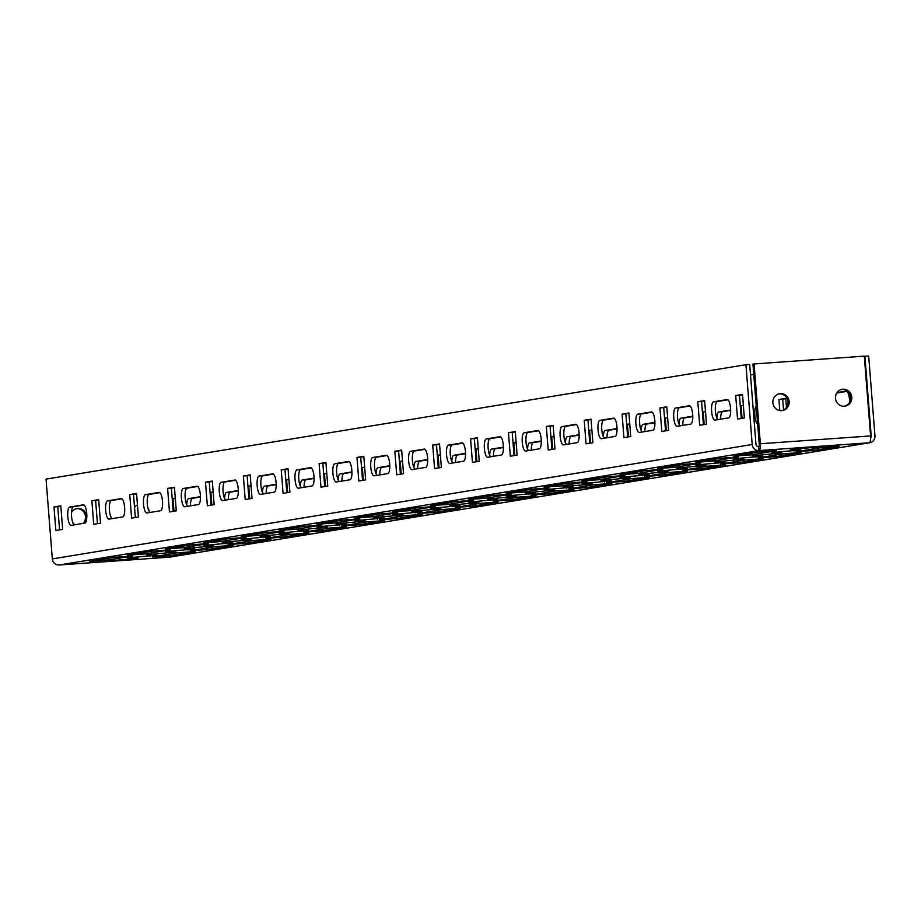 <?xml version="1.0" encoding="UTF-8"?>
<svg xmlns="http://www.w3.org/2000/svg" width="921" height="921" viewBox="0 0 921 921"><rect width="100%" height="100%" fill="white"/><g stroke="black" fill="none" stroke-linecap="round" stroke-linejoin="round"><path stroke-width="1.38" d="M711.622 411.388A9.187 2.671 -94.1 0 0 714.926 420.114A9.187 2.671 -94.1 0 0 714.995 420.114L728.626 417.881A9.187 2.671 -94.1 0 0 730.572 408.417A9.187 2.671 -94.1 0 0 727.256 399.564A9.187 2.671 -94.1 0 0 727.187 399.564L713.556 401.798A9.187 2.671 -94.1 0 0 711.622 411.388M727.935 399.795L717.309 401.533A9.187 2.671 -94.1 0 0 715.387 411.123A9.187 2.671 -94.1 0 0 718.012 419.619M673.758 417.581A9.187 2.671 -94.1 0 0 677.05 426.308A9.187 2.671 -94.1 0 0 677.119 426.296L690.762 424.074A9.187 2.671 -94.1 0 0 692.696 414.6A9.187 2.671 -94.1 0 0 689.392 405.747A9.187 2.671 -94.1 0 0 689.322 405.758L675.68 407.991A9.187 2.671 -94.1 0 0 673.758 417.581M690.059 405.988L679.445 407.715A9.187 2.671 -94.1 0 0 677.511 417.305A9.187 2.671 -94.1 0 0 680.135 425.813M757.649 423.936A9.187 2.671 85.9 0 1 754.863 415.336A9.187 2.671 85.9 0 1 756.245 406.046M635.881 423.764A9.187 2.671 -94.1 0 0 639.186 432.502A9.187 2.671 -94.1 0 0 639.255 432.49L652.885 430.257A9.187 2.671 -94.1 0 0 654.831 420.793A9.187 2.671 -94.1 0 0 651.515 411.94A9.187 2.671 -94.1 0 0 651.446 411.952L637.816 414.174A9.187 2.671 -94.1 0 0 635.881 423.764M652.195 412.171L641.569 413.909A9.187 2.671 -94.1 0 0 639.635 423.499A9.187 2.671 -94.1 0 0 642.259 431.995M598.005 429.957A9.187 2.671 -94.1 0 0 601.309 438.684A9.187 2.671 -94.1 0 0 601.378 438.684L615.009 436.45A9.187 2.671 -94.1 0 0 616.955 426.987A9.187 2.671 -94.1 0 0 613.639 418.134A9.187 2.671 -94.1 0 0 613.57 418.134L599.939 420.367A9.187 2.671 -94.1 0 0 598.005 429.957M614.319 418.364L603.692 420.103A9.187 2.671 -94.1 0 0 601.77 429.693A9.187 2.671 -94.1 0 0 604.395 438.189M560.141 436.151A9.187 2.671 -94.1 0 0 563.433 444.878A9.187 2.671 -94.1 0 0 563.514 444.866L577.145 442.644A9.187 2.671 -94.1 0 0 579.079 433.169A9.187 2.671 -94.1 0 0 575.775 424.316A9.187 2.671 -94.1 0 0 575.706 424.328L562.063 426.561A9.187 2.671 -94.1 0 0 560.141 436.151M576.442 424.558L565.828 426.285A9.187 2.671 -94.1 0 0 563.894 435.875A9.187 2.671 -94.1 0 0 566.519 444.383M522.265 442.333A9.187 2.671 -94.1 0 0 525.569 451.071A9.187 2.671 -94.1 0 0 525.638 451.06L539.269 448.826A9.187 2.671 -94.1 0 0 541.214 439.363A9.187 2.671 -94.1 0 0 537.899 430.51A9.187 2.671 -94.1 0 0 537.829 430.521L524.199 432.743A9.187 2.671 -94.1 0 0 522.265 442.333M538.578 430.74L527.952 432.479A9.187 2.671 -94.1 0 0 526.018 442.068A9.187 2.671 -94.1 0 0 528.642 450.565M484.388 448.527A9.187 2.671 -94.1 0 0 487.693 457.253A9.187 2.671 -94.1 0 0 487.762 457.253L501.392 455.02A9.187 2.671 -94.1 0 0 503.338 445.557A9.187 2.671 -94.1 0 0 500.022 436.704A9.187 2.671 -94.1 0 0 499.953 436.704L486.323 438.937A9.187 2.671 -94.1 0 0 484.388 448.527M500.702 436.934L490.076 438.672A9.187 2.671 -94.1 0 0 488.153 448.262A9.187 2.671 -94.1 0 0 490.778 456.758M446.524 454.721A9.187 2.671 -94.1 0 0 449.816 463.447A9.187 2.671 -94.1 0 0 449.897 463.436L463.528 461.214A9.187 2.671 -94.1 0 0 465.462 451.739A9.187 2.671 -94.1 0 0 462.158 442.886A9.187 2.671 -94.1 0 0 462.089 442.897L448.446 445.131A9.187 2.671 -94.1 0 0 446.524 454.721M462.826 443.128L452.211 444.866A9.187 2.671 -94.1 0 0 450.277 454.444A9.187 2.671 -94.1 0 0 452.902 462.952M408.648 460.903A9.187 2.671 -94.1 0 0 411.952 469.641A9.187 2.671 -94.1 0 0 412.021 469.629L425.652 467.396A9.187 2.671 -94.1 0 0 427.597 457.933A9.187 2.671 -94.1 0 0 424.282 449.08A9.187 2.671 -94.1 0 0 424.213 449.091L410.582 451.313A9.187 2.671 -94.1 0 0 408.648 460.903M424.961 449.31L414.335 451.048A9.187 2.671 -94.1 0 0 412.401 460.638A9.187 2.671 -94.1 0 0 415.026 469.134M370.772 467.097A9.187 2.671 -94.1 0 0 374.076 475.823A9.187 2.671 -94.1 0 0 374.145 475.823L387.787 473.59A9.187 2.671 -94.1 0 0 389.721 464.126A9.187 2.671 -94.1 0 0 386.406 455.273A9.187 2.671 -94.1 0 0 386.336 455.273L372.706 457.507A9.187 2.671 -94.1 0 0 370.772 467.097M387.085 455.504L376.459 457.242A9.187 2.671 -94.1 0 0 374.536 466.832A9.187 2.671 -94.1 0 0 377.161 475.328M332.907 473.29A9.187 2.671 -94.1 0 0 336.2 482.017A9.187 2.671 -94.1 0 0 336.28 482.005L349.911 479.783A9.187 2.671 -94.1 0 0 351.845 470.309A9.187 2.671 -94.1 0 0 348.541 461.456A9.187 2.671 -94.1 0 0 348.472 461.467L334.83 463.7A9.187 2.671 -94.1 0 0 332.907 473.29M349.209 461.697L338.594 463.436A9.187 2.671 -94.1 0 0 336.66 473.026A9.187 2.671 -94.1 0 0 339.285 481.522M295.031 479.473A9.187 2.671 -94.1 0 0 298.335 488.211A9.187 2.671 -94.1 0 0 298.404 488.199L312.035 485.966A9.187 2.671 -94.1 0 0 313.98 476.502A9.187 2.671 -94.1 0 0 310.665 467.649A9.187 2.671 -94.1 0 0 310.596 467.661L296.965 469.883A9.187 2.671 -94.1 0 0 295.031 479.473M311.344 467.88L300.718 469.618A9.187 2.671 -94.1 0 0 298.784 479.208A9.187 2.671 -94.1 0 0 301.409 487.704M257.155 485.666A9.187 2.671 -94.1 0 0 260.459 494.393A9.187 2.671 -94.1 0 0 260.528 494.393L274.17 492.159A9.187 2.671 -94.1 0 0 276.104 482.696A9.187 2.671 -94.1 0 0 272.8 473.843A9.187 2.671 -94.1 0 0 272.72 473.843L259.089 476.076A9.187 2.671 -94.1 0 0 257.155 485.666M273.468 474.073L262.842 475.812A9.187 2.671 -94.1 0 0 260.919 485.402A9.187 2.671 -94.1 0 0 263.544 493.898M219.29 491.86A9.187 2.671 -94.1 0 0 222.583 500.587A9.187 2.671 -94.1 0 0 222.663 500.575L236.294 498.353A9.187 2.671 -94.1 0 0 238.228 488.878A9.187 2.671 -94.1 0 0 234.924 480.025A9.187 2.671 -94.1 0 0 234.855 480.037L221.213 482.27A9.187 2.671 -94.1 0 0 219.29 491.86M235.603 480.267L224.977 482.005A9.187 2.671 -94.1 0 0 223.043 491.595A9.187 2.671 -94.1 0 0 225.668 500.091M181.414 498.042A9.187 2.671 -94.1 0 0 184.718 506.78A9.187 2.671 -94.1 0 0 184.787 506.769L198.418 504.535A9.187 2.671 -94.1 0 0 200.364 495.072A9.187 2.671 -94.1 0 0 197.048 486.219A9.187 2.671 -94.1 0 0 196.979 486.23L183.348 488.452A9.187 2.671 -94.1 0 0 181.414 498.042M197.727 486.449L187.101 488.188A9.187 2.671 -94.1 0 0 185.167 497.777A9.187 2.671 -94.1 0 0 187.803 506.274M143.538 504.236A9.187 2.671 -94.1 0 0 146.842 512.962A9.187 2.671 -94.1 0 0 146.911 512.962L160.553 510.729A9.187 2.671 -94.1 0 0 162.487 501.266A9.187 2.671 -94.1 0 0 159.183 492.413A9.187 2.671 -94.1 0 0 159.103 492.413L145.472 494.646A9.187 2.671 -94.1 0 0 143.538 504.236M159.851 492.643L149.237 494.381A9.187 2.671 -94.1 0 0 147.302 503.971A9.187 2.671 -94.1 0 0 149.927 512.467M105.673 510.43A9.187 2.671 -94.1 0 0 108.977 519.156A9.187 2.671 -94.1 0 0 109.046 519.145L122.677 516.923A9.187 2.671 -94.1 0 0 124.611 507.448A9.187 2.671 -94.1 0 0 121.307 498.595A9.187 2.671 -94.1 0 0 121.238 498.606L107.596 500.84A9.187 2.671 -94.1 0 0 105.673 510.43M121.986 498.837L111.36 500.575A9.187 2.671 -94.1 0 0 109.426 510.165A9.187 2.671 -94.1 0 0 112.051 518.661M67.797 516.612A9.187 2.671 -94.1 0 0 71.101 525.35A9.187 2.671 -94.1 0 0 71.17 525.338L84.801 523.116A9.187 2.671 -94.1 0 0 86.747 513.642A9.187 2.671 -94.1 0 0 83.431 504.789A9.187 2.671 -94.1 0 0 83.362 504.8L69.731 507.022A9.187 2.671 -94.1 0 0 67.797 516.612M84.11 505.019L73.484 506.757A9.187 2.671 -94.1 0 0 71.562 516.347A9.187 2.671 -94.1 0 0 74.187 524.843M844.315 406.23A8.531 8.162 80.7 0 0 851.752 396.778A8.531 8.162 80.7 0 0 842.266 389.307A8.531 8.162 80.7 0 0 835.543 398.666A8.531 8.162 80.7 0 0 844.315 406.23M841.702 389.422A8.531 8.162 -99.3 0 1 844.453 406.219M149.225 511.639A8.531 8.162 80.7 0 0 147.867 507.851M781.687 410.662A8.531 8.162 80.7 0 0 789.124 401.222A8.531 8.162 80.7 0 0 779.65 393.739A8.531 8.162 80.7 0 0 772.915 403.11A8.531 8.162 80.7 0 0 781.687 410.662M779.074 393.854A8.531 8.162 -99.3 0 1 781.825 410.651M84.145 523.22A8.531 8.162 80.7 0 0 77.111 508.565A8.531 8.162 80.7 0 0 71.493 512.479M83.017 523.404A8.531 8.162 80.7 0 0 76.547 508.68M758.674 446.673A2.625 2.51 80.7 0 1 755.968 444.233L749.682 364.44L745.929 364.704L46.05 479.104L52.324 558.886A6.562 6.274 80.7 0 0 59.105 564.987L758.985 450.599A6.562 1.911 -94.1 0 0 760.366 443.749L754.08 363.956L752.952 364.14L759.226 443.934A2.625 0.76 -94.1 0 1 758.674 446.673L758.985 450.599L869.205 442.782A6.562 6.274 80.7 0 0 874.95 435.794L868.676 356.001L864.911 356.277L871.197 436.059A2.625 2.51 80.7 0 1 870.644 437.912M745.929 364.704L752.204 444.498A6.562 6.274 80.7 0 0 758.985 450.599M754.08 363.956L864.301 356.139L870.587 435.932A6.562 1.911 85.9 0 1 869.205 442.782L169.326 557.17A6.562 1.911 85.9 0 1 169.28 557.182L59.059 564.999A6.562 1.911 -94.1 0 0 59.105 564.987L169.326 557.17A6.562 6.274 80.7 0 0 170.408 556.998M837.028 392.622L846.18 391.137A9.187 2.671 85.9 0 1 846.249 391.126A9.187 2.671 85.9 0 1 849.646 402.166M716.918 418.053A9.187 2.671 85.9 0 1 718.921 411.929L730.652 410.018M679.042 424.247A9.187 2.671 85.9 0 1 681.056 418.122L692.776 416.2M641.177 430.441A9.187 2.671 85.9 0 1 643.18 424.316L654.9 422.394M603.301 436.623A9.187 2.671 85.9 0 1 605.304 430.498L617.035 428.587M565.425 442.817A9.187 2.671 85.9 0 1 567.44 436.692L579.159 434.77M527.56 449.011A9.187 2.671 85.9 0 1 529.563 442.886L541.283 440.963M489.684 455.193A9.187 2.671 85.9 0 1 491.687 449.068L503.419 447.157M451.808 461.386A9.187 2.671 85.9 0 1 453.823 455.262L465.542 453.339M413.943 467.58A9.187 2.671 85.9 0 1 415.947 461.456L427.678 459.533M376.067 473.774A9.187 2.671 85.9 0 1 378.07 467.638L389.802 465.727M338.191 479.956A9.187 2.671 85.9 0 1 340.206 473.831L351.926 471.909M300.327 486.15A9.187 2.671 85.9 0 1 302.33 480.025L314.061 478.103M262.45 492.344A9.187 2.671 85.9 0 1 264.454 486.207L276.185 484.296M224.574 498.526A9.187 2.671 85.9 0 1 226.589 492.401L238.309 490.49M779.811 410.57L778.936 399.472L785.751 398.356L786.476 407.485M742.061 418.341L741.06 405.666L743.362 405.286M704.185 424.523L703.195 411.848L705.498 411.48M666.32 430.717L665.319 418.042L667.621 417.662M628.444 436.911L627.443 424.236L629.745 423.856M590.568 443.093L589.578 430.418L591.881 430.049M552.704 449.287L551.702 436.612L554.005 436.232M514.827 455.481L513.826 442.805L516.128 442.425M476.951 461.663L475.961 448.988L478.264 448.619M439.087 467.856L438.085 455.181L440.388 454.801M401.211 474.05L400.209 461.375L402.523 460.995M363.335 480.232L362.344 467.557L364.647 467.189M325.47 486.426L324.468 473.751L326.771 473.371M287.594 492.62L286.592 479.945L288.906 479.565M249.718 498.802L248.728 486.127L251.03 485.758M211.853 504.996L210.851 492.321L213.154 491.941M186.71 504.72A9.187 2.671 85.9 0 1 188.713 498.595L200.444 496.672M173.977 511.19L172.987 498.514L175.289 498.134M750.511 374.974L753.758 374.444M864.324 356.369L864.911 356.277M836.775 393.014L846.917 391.356M720.659 419.182A9.187 2.671 85.9 0 1 722.686 411.664L730.652 410.363M682.783 425.375A9.187 2.671 85.9 0 1 684.81 417.858L692.788 416.557M644.919 431.569A9.187 2.671 85.9 0 1 646.933 424.04L654.912 422.739M607.043 437.751A9.187 2.671 85.9 0 1 609.069 430.234L617.035 428.933M569.166 443.945A9.187 2.671 85.9 0 1 571.193 436.427L579.171 435.126M531.302 450.139A9.187 2.671 85.9 0 1 533.317 442.61L541.295 441.309M493.426 456.321A9.187 2.671 85.9 0 1 495.452 448.803L503.419 447.502M455.55 462.515A9.187 2.671 85.9 0 1 457.576 454.997L465.554 453.696M417.685 468.708A9.187 2.671 85.9 0 1 419.7 461.179L427.678 459.878M379.809 474.891A9.187 2.671 85.9 0 1 381.835 467.373L389.802 466.072M341.933 481.084A9.187 2.671 85.9 0 1 343.959 473.567L351.937 472.266M304.068 487.278A9.187 2.671 85.9 0 1 306.094 479.749L314.061 478.448M266.192 493.46A9.187 2.671 85.9 0 1 268.218 485.943L276.185 484.642M228.316 499.654A9.187 2.671 85.9 0 1 230.342 492.136L238.32 490.835M783.541 410.018L782.689 399.207L785.774 398.701M190.451 505.848A9.187 2.671 85.9 0 1 192.477 498.319L200.444 497.018M127.535 555.19L145.069 553.947L170.454 549.768L152.529 551.103L127.535 555.19M190.163 550.758L207.697 549.515L233.082 545.324L215.157 546.671L190.163 550.758M127.559 557.861L156.927 555.144L127.559 557.861M152.287 556.94L169.821 555.697L195.206 551.518L177.281 552.853L152.287 556.94M89.659 561.384L107.204 560.141L132.589 555.962L114.665 557.297L89.659 561.384M108.62 560.947L137.989 558.241L108.62 560.947M146.497 554.764L175.853 552.047L146.497 554.764M165.435 551.667L194.792 548.951L165.435 551.667M184.373 548.571L213.73 545.854L184.373 548.571M203.299 545.474L232.668 542.768L203.299 545.474M222.237 542.377L251.606 539.671L222.237 542.377M241.175 539.292L270.544 536.575L241.175 539.292M260.113 536.195L289.47 533.478L260.113 536.195M279.051 533.098L308.408 530.381L279.051 533.098M297.99 530.001L327.346 527.284L297.99 530.001M316.916 526.904L346.284 524.199L316.916 526.904M335.854 523.807L365.223 521.102L335.854 523.807M354.792 520.722L384.161 518.005L354.792 520.722M373.73 517.625L403.087 514.908L373.73 517.625M392.668 514.528L422.025 511.811L392.668 514.528M411.606 511.431L440.963 508.714L411.606 511.431M430.533 508.334L459.901 505.629L430.533 508.334M449.471 505.238L478.839 502.532L449.471 505.238M468.409 502.141L497.766 499.435L468.409 502.141M487.347 499.055L516.704 496.338L487.347 499.055M506.285 495.959L535.642 493.242L506.285 495.959M525.223 492.862L554.58 490.145L525.223 492.862M544.15 489.765L573.518 487.059L544.15 489.765M563.088 486.668L592.456 483.962L563.088 486.668M582.026 483.571L611.383 480.866L582.026 483.571M600.964 480.486L630.321 477.769L600.964 480.486M619.902 477.389L649.259 474.672L619.902 477.389M638.84 474.292L668.197 471.575L638.84 474.292M657.767 471.195L687.135 468.478L657.767 471.195M676.705 468.098L706.073 465.393L676.705 468.098M695.643 465.001L725 462.296L695.643 465.001M714.581 461.916L743.938 459.199L714.581 461.916M733.519 458.819L762.876 456.102L733.519 458.819M752.445 455.722L781.814 453.005L752.445 455.722M771.384 452.625L800.752 449.909L771.384 452.625M790.322 449.529L819.69 446.823L790.322 449.529M228.028 544.564L245.562 543.321L270.958 539.142L253.033 540.477L228.028 544.564M265.904 538.371L283.438 537.127L308.823 532.948L290.898 534.284L265.904 538.371M303.78 532.188L321.314 530.945L346.699 526.754L328.774 528.101L303.78 532.188M341.645 525.995L359.178 524.751L384.575 520.561L366.65 521.908L341.645 525.995M379.521 519.801L397.055 518.558L422.44 514.379L404.515 515.714L379.521 519.801M417.397 513.619L434.931 512.375L460.316 508.185L442.391 509.532L417.397 513.619M455.262 507.425L472.795 506.182L498.192 501.991L480.255 503.338L455.262 507.425M493.138 501.231L510.671 499.988L536.057 495.809L518.132 497.144L493.138 501.231M531.014 495.049L548.548 493.806L573.933 489.615L556.008 490.962L531.014 495.049M568.879 488.855L586.412 487.612L611.809 483.421L593.872 484.768L568.879 488.855M606.755 482.662L624.288 481.418L649.673 477.239L631.748 478.575L606.755 482.662M644.631 476.479L662.164 475.236L687.55 471.045L669.625 472.392L644.631 476.479M682.496 470.286L700.029 469.042L725.426 464.852L707.489 466.199L682.496 470.286M720.372 464.092L737.905 462.849L763.29 458.67L745.365 460.005L720.372 464.092M758.248 457.91L775.781 456.666L801.166 452.476L783.241 453.823L758.248 457.91M796.112 451.716L813.646 450.473L839.043 446.282L821.106 447.629L796.112 451.716M165.412 549.008L182.945 547.765L208.33 543.574L190.405 544.921L165.412 549.008M203.276 542.814L220.81 541.571L246.206 537.38L228.281 538.727L203.276 542.814M241.152 536.621L258.686 535.377L284.071 531.198L266.146 532.534L241.152 536.621M279.028 530.438L296.562 529.195L321.947 525.005L304.022 526.351L279.028 530.438M316.893 524.245L334.427 523.001L359.823 518.811L341.898 520.158L316.893 524.245M354.769 518.051L372.303 516.808L397.688 512.629L379.763 513.964L354.769 518.051M392.645 511.869L410.179 510.625L435.564 506.435L417.639 507.782L392.645 511.869M430.51 505.675L448.043 504.432L473.44 500.241L455.504 501.588L430.51 505.675M468.386 499.481L485.92 498.238L511.305 494.059L493.38 495.394L468.386 499.481M506.262 493.299L523.796 492.056L549.181 487.865L531.256 489.212L506.262 493.299M544.127 487.105L561.66 485.862L587.057 481.671L569.12 483.018L544.127 487.105M582.003 480.912L599.536 479.668L624.922 475.489L606.997 476.825L582.003 480.912M619.879 474.729L637.413 473.486L662.798 469.296L644.873 470.643L619.879 474.729M657.744 468.536L675.277 467.292L700.674 463.102L682.737 464.449L657.744 468.536M695.62 462.342L713.153 461.099L738.538 456.92L720.613 458.255L695.62 462.342M733.496 456.16L751.029 454.916L776.415 450.726L758.49 452.073L733.496 456.16M742.51 394.418L735.695 395.523L737.548 419.078L744.364 417.961L742.51 394.418M704.634 400.6L697.819 401.717L699.672 425.26L706.488 424.155L704.634 400.6M666.769 406.794L659.954 407.911L661.808 431.454L668.623 430.337L666.769 406.794M628.893 412.988L622.078 414.093L623.931 437.648L630.747 436.531L628.893 412.988M591.017 419.17L584.202 420.287L586.055 443.83L592.871 442.725L591.017 419.17M553.153 425.364L546.337 426.481L548.191 450.024L555.006 448.907L553.153 425.364M515.276 431.558L508.461 432.674L510.315 456.217L517.13 455.101L515.276 431.558M477.412 437.74L470.585 438.857L472.438 462.4L479.254 461.294L477.412 437.74M439.536 443.934L432.72 445.05L434.574 468.593L441.389 467.477L439.536 443.934M401.66 450.127L394.844 451.244L396.698 474.787L403.513 473.67L401.66 450.127M363.795 456.309L356.968 457.426L358.822 480.969L365.649 479.864L363.795 456.309M325.919 462.503L319.103 463.62L320.957 487.163L327.772 486.046L325.919 462.503M288.043 468.697L281.227 469.814L283.081 493.357L289.896 492.24L288.043 468.697M250.178 474.879L243.351 475.996L245.205 499.539L252.032 498.434L250.178 474.879M212.302 481.073L205.487 482.19L207.34 505.733L214.156 504.616L212.302 481.073M174.426 487.267L167.61 488.383L169.464 511.926L176.279 510.81L174.426 487.267M136.561 493.449L129.734 494.565L131.588 518.109L138.415 517.003L136.561 493.449M98.685 499.643L91.87 500.759L93.723 524.302L100.539 523.186L98.685 499.643M60.809 505.836L53.994 506.953L55.847 530.496L62.663 529.379L60.809 505.836M742.533 394.764L739.448 395.259L741.278 418.468M704.669 400.946L701.583 401.452L703.402 424.65M666.792 407.14L663.707 407.646L665.538 430.844M628.916 413.333L625.831 413.828L627.662 437.038M591.052 419.516L587.966 420.022L589.785 443.22M553.176 425.709L550.09 426.216L551.921 449.413M515.311 431.903L512.214 432.398L514.045 455.607M477.435 438.085L474.35 438.592L476.169 461.789M439.559 444.279L436.473 444.785L438.304 467.983M401.694 450.473L398.597 450.968L400.428 474.177M363.818 456.655L360.733 457.161L362.552 480.359M325.942 462.849L322.857 463.355L324.687 486.553M288.077 469.042L284.98 469.537L286.811 492.747M250.201 475.224L247.116 475.731L248.935 498.929M212.325 481.418L209.24 481.925L211.07 505.122M174.46 487.612L171.375 488.107L173.194 511.316M136.584 493.794L133.499 494.301L135.318 517.498M98.708 499.988L95.623 500.494L97.453 523.692M60.844 506.182L57.758 506.677L59.577 529.886M137.459 504.881A8.531 8.162 80.7 0 0 134.524 507.413M73.104 523.312A8.531 8.162 80.7 0 0 75.108 524.694M131.116 558.725L131.173 559.358M150.054 555.628L150.1 556.261M168.992 552.531L169.038 553.164M187.93 549.446L187.976 550.067M206.868 546.349L206.914 546.97M225.795 543.252L225.852 543.874M244.733 540.155L244.79 540.788M263.671 537.058L263.717 537.691M282.609 533.961L282.655 534.594M301.547 530.876L301.593 531.498M320.485 527.779L320.531 528.401M339.412 524.682L339.469 525.304M358.35 521.585L358.407 522.219M377.288 518.488L377.334 519.122M396.226 515.392L396.272 516.025M415.164 512.295L415.21 512.928M434.102 509.209L434.148 509.831M453.028 506.113L453.086 506.734M471.966 503.016L472.024 503.637M490.905 499.919L490.951 500.552M509.843 496.822L509.889 497.455M528.781 493.725L528.827 494.358M547.719 490.64L547.765 491.261M566.645 487.543L566.703 488.165M585.583 484.446L585.629 485.068M604.521 481.349L604.567 481.982M623.459 478.252L623.505 478.885M642.398 475.155L642.444 475.789M661.324 472.07L661.382 472.692M680.262 468.973L680.32 469.595M699.2 465.876L699.246 466.498M718.138 462.779L718.184 463.413M737.076 459.683L737.122 460.316M756.014 456.586L756.06 457.219M774.941 453.5L774.998 454.122M793.879 450.404L793.937 451.025M812.817 447.307L812.863 447.928M57.758 506.677L53.994 506.953M175.301 498.353L172.987 498.514M95.623 500.494L91.87 500.759M213.177 492.159L210.851 492.321M133.499 494.301L129.734 494.565M251.042 485.966L248.728 486.127M171.375 488.107L167.61 488.383M288.918 479.783L286.592 479.945M209.24 481.925L205.487 482.19M326.794 473.59L324.468 473.751M247.116 475.731L243.351 475.996M364.658 467.396L362.344 467.557M284.98 469.537L281.227 469.814M402.535 461.214L400.209 461.375M322.857 463.355L319.103 463.62M440.411 455.02L438.085 455.181M360.733 457.161L356.968 457.426M478.275 448.826L475.961 448.988M398.597 450.968L394.844 451.244M516.151 442.633L513.826 442.805M436.473 444.785L432.72 445.05M554.028 436.45L551.702 436.612M474.35 438.592L470.585 438.857M591.892 430.257L589.578 430.418M512.214 432.398L508.461 432.674M629.768 424.063L627.443 424.236M550.09 426.216L546.337 426.481M667.644 417.881L665.319 418.042M587.966 420.022L584.202 420.287M705.509 411.687L703.195 411.848M625.831 413.828L622.078 414.093M743.385 405.493L741.06 405.666M663.707 407.646L659.954 407.911M782.689 399.207L778.936 399.472M701.583 401.452L697.819 401.717M739.448 395.259L735.695 395.523M870.598 436.163L871.197 436.059M52.324 558.886L752.204 444.498M870.587 435.932L760.366 443.749M107.078 558.54L107.204 560.141M169.694 554.097L169.821 555.697M207.57 547.914L207.697 549.515M245.447 541.721L245.562 543.321M283.311 535.527L283.438 537.127M321.187 529.333L321.314 530.945M359.052 523.151L359.178 524.751M396.928 516.957L397.055 518.558M434.804 510.764L434.931 512.375M472.669 504.581L472.795 506.182M510.545 498.388L510.671 499.988M548.421 492.194L548.548 493.806M586.286 486.012L586.412 487.612M624.162 479.818L624.288 481.418M662.038 473.624L662.164 475.236M699.902 467.442L700.029 469.042M737.779 461.248L737.905 462.849M775.655 455.055L775.781 456.666M813.519 448.872L813.646 450.473M144.942 552.347L145.069 553.947M182.819 546.153L182.945 547.765M220.695 539.971L220.81 541.571M258.559 533.777L258.686 535.377M296.435 527.583L296.562 529.195M334.3 521.401L334.427 523.001M372.176 515.207L372.303 516.808M410.052 509.014L410.179 510.625M447.917 502.831L448.043 504.432M485.793 496.638L485.92 498.238M523.669 490.444L523.796 492.056M561.534 484.262L561.66 485.862M599.41 478.068L599.536 479.668M637.286 471.874L637.413 473.486M675.151 465.692L675.277 467.292M713.027 459.498L713.153 461.099M750.903 453.305L751.029 454.916M73.484 506.757L69.731 507.022M192.477 498.319L188.713 498.595M111.36 500.575L107.596 500.84M230.342 492.136L226.589 492.401M149.237 494.381L145.472 494.646M268.218 485.943L264.454 486.207M187.101 488.188L183.348 488.452M306.094 479.749L302.33 480.025M224.977 482.005L221.213 482.27M343.959 473.567L340.206 473.831M262.842 475.812L259.089 476.076M381.835 467.373L378.07 467.638M300.718 469.618L296.965 469.883M419.7 461.179L415.947 461.456M338.594 463.436L334.83 463.7M457.576 454.997L453.823 455.262M376.459 457.242L372.706 457.507M495.452 448.803L491.687 449.068M414.335 451.048L410.582 451.313M533.317 442.61L529.563 442.886M452.211 444.866L448.446 445.131M571.193 436.427L567.44 436.692M490.076 438.672L486.323 438.937M609.069 430.234L605.304 430.498M527.952 432.479L524.199 432.743M646.933 424.04L643.18 424.316M565.828 426.285L562.063 426.561M684.81 417.858L681.056 418.122M603.692 420.103L599.939 420.367M722.686 411.664L718.921 411.929M641.569 413.909L637.816 414.174M679.445 407.715L675.68 407.991M717.309 401.533L713.556 401.798M169.867 557.113L869.746 442.725"/></g></svg>
